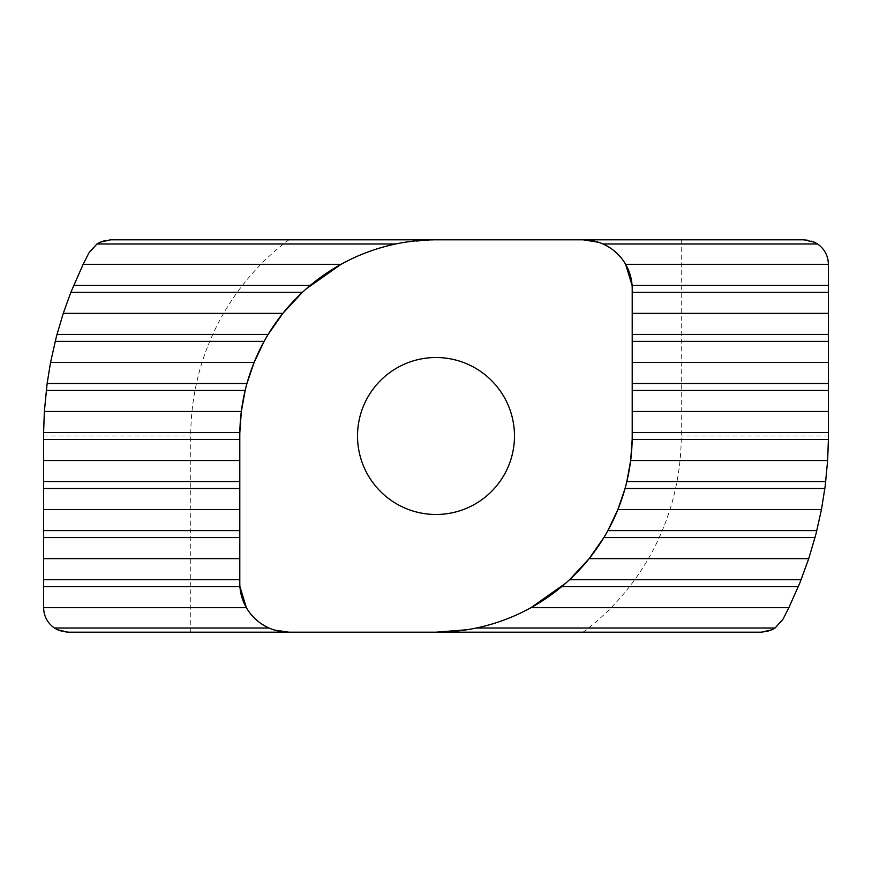 <?xml version="1.0" encoding="UTF-8"?>
<svg xmlns="http://www.w3.org/2000/svg" width="872" height="872" viewBox="0 0 872 872"><rect width="100%" height="100%" fill="white"/><g stroke="black" fill="none" stroke-linecap="round" stroke-linejoin="round"><path stroke-width="0.65" stroke-dasharray="4.36 3.27" d="M273.536 629.748L269.023 628.014M466.923 629.748L476.319 628.014M565.775 583.15L569.601 579.684M239.833 432.534L239.8 583.15M606.65 532.825L607.751 530.852M626.27 483.895L626.75 481.944M632.08 285.384L632.156 286.725M632.167 439.466L632.2 288.85M268.14 334.434L266.091 337.9M246.961 383.484L246.035 386.95M436 239.8L405.077 242.253L395.681 243.986M598.465 242.253L602.977 243.986M357.52 436A78.48 78.48 0 0 0 436 514.48A78.48 78.48 0 0 0 514.48 436A78.48 78.48 0 0 0 436 357.52A78.48 78.48 0 0 0 357.52 436M245.73 388.105L245.25 390.057M265.35 339.175L264.129 341.366M306.225 288.85L302.399 292.316M625.039 488.516L625.965 485.05M603.86 537.566L605.909 534.1M239.92 586.616L239.844 585.276M783.056 619.12A392.4 392.4 0 0 0 828.4 436L828.4 264.325C829.501 252.193 816.007 238.699 803.875 239.8L110.635 239.8C102.155 239.484 94.928 243.844 88.944 252.88A392.4 392.4 0 0 0 43.6 436L43.6 607.675C42.499 619.807 55.993 633.301 68.125 632.2L761.365 632.2C769.845 632.516 777.072 628.156 783.056 619.12M681.25 239.8L681.25 436A245.25 245.25 0 0 1 583.15 632.2M190.75 632.2L190.75 436A245.25 245.25 0 0 1 288.85 239.8M828.4 436L681.25 436M43.6 436L190.75 436"/><path stroke-width="1.31" d="M239.844 585.276L239.8 583.15A49.05 49.05 0 0 0 288.85 632.2L68.125 632.2L57.432 629.748L54.424 628.014L269.023 628.014C259.322 623.633 251.768 616.853 246.373 607.675L239.92 586.616L43.6 586.616L43.611 432.534L44.363 411.475L241.337 411.475L239.833 432.534L43.611 432.534M565.775 583.15L530.983 607.675C513.772 617.18 495.547 623.96 476.319 628.014L775.066 628.014L772.047 629.748L761.365 632.2L436 632.2L466.923 629.748M801.15 579.684L569.601 579.684L589.156 558.625L808.747 558.625L799.766 583.15L788.855 607.675L783.056 619.12L775.066 628.014M607.751 530.852L617.877 509.575L821.446 509.575L816.072 533.599L808.747 558.625M605.909 534.1L606.65 532.825M626.75 481.944L630.663 460.525L827.637 460.525L825.184 486.173L821.446 509.575M625.965 485.05L626.27 483.895M630.663 460.525L632.167 439.466L828.389 439.466L828.4 264.325C828.149 255.758 824.541 248.978 817.576 243.986L602.977 243.986C612.678 248.367 620.232 255.147 625.627 264.325L828.4 264.325M632.156 286.725L632.2 288.85A49.05 49.05 0 0 0 583.15 239.8L436 239.8A196.2 196.2 0 0 0 239.8 436L239.8 583.15M44.363 411.475L47.132 383.484L50.554 362.425L56.364 336.723L63.253 313.375L70.85 292.316L83.145 264.325L341.017 264.325L306.225 288.85M341.017 264.325C358.228 254.82 376.453 248.04 395.681 243.986L96.934 243.986L99.953 242.253L110.635 239.8L436 239.8M598.465 242.253L583.15 239.8L803.875 239.8L814.568 242.253L817.576 243.986M357.52 436A78.48 78.48 0 0 0 436 514.48A78.48 78.48 0 0 0 514.48 436A78.48 78.48 0 0 0 436 357.52A78.48 78.48 0 0 0 357.52 436M632.2 411.475L828.4 411.475M43.6 460.525L239.8 460.525M828.389 439.466L827.637 460.525M245.25 390.057L241.337 411.475M246.035 386.95L245.73 388.105M50.554 362.425L254.123 362.425L246.961 383.484L47.132 383.484M632.2 362.425L828.4 362.425M55.187 341.366L264.129 341.366L254.123 362.425M266.091 337.9L265.35 339.175M63.253 313.375L282.844 313.375L268.14 334.434L56.974 334.434M632.2 313.375L828.4 313.375M70.85 292.316L302.399 292.316L282.844 313.375M625.627 264.325L632.08 285.384L828.4 285.384M96.934 243.986L88.944 252.88L83.145 264.325M43.6 509.575L239.8 509.575M617.877 509.575L625.039 488.516L824.868 488.516M43.6 558.625L239.8 558.625M589.156 558.625L603.86 537.566L815.026 537.566M43.6 586.616L43.6 607.675L246.373 607.675M530.983 607.675L788.855 607.675M43.6 607.675C43.851 616.242 47.459 623.022 54.424 628.014M274.375 630.02L288.85 632.2L436 632.2A196.2 196.2 0 0 0 632.2 436L632.2 288.85M43.6 579.684L239.8 579.684M607.871 530.634L816.813 530.634M43.6 530.634L239.8 530.634M626.826 481.584L825.74 481.584M43.6 481.584L239.8 481.584M73.662 285.384L310.269 285.384M632.2 334.434L828.4 334.434M632.2 383.484L828.4 383.484M632.2 432.534L828.4 432.534M43.6 439.466L239.8 439.466M46.26 390.416L245.174 390.416M632.2 390.416L828.4 390.416M632.2 341.366L828.4 341.366M632.2 292.316L828.4 292.316M43.6 488.516L239.8 488.516M43.6 537.566L239.8 537.566M561.732 586.616L798.338 586.616"/></g></svg>
